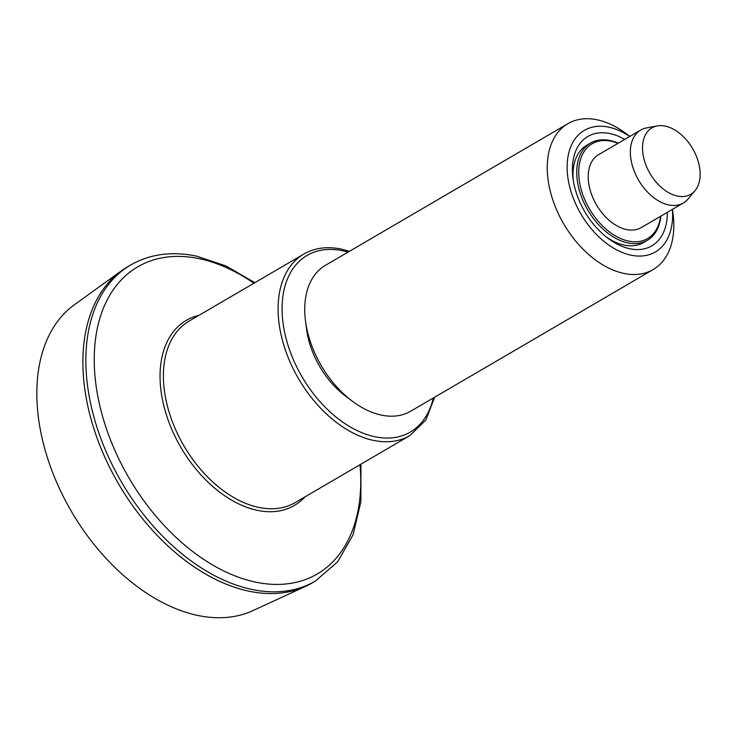 <?xml version="1.0" encoding="UTF-8"?>
<svg xmlns="http://www.w3.org/2000/svg" width="737" height="737" viewBox="0 0 737 737"><rect width="100%" height="100%" fill="white"/><g stroke="black" fill="none" stroke-linecap="round" stroke-linejoin="round"><path stroke-width="1.11" d="M567.914 123.669L325.413 265.348A84.488 54.188 59.7 0 0 305.533 321.139L306.62 329.448A70.402 45.16 59.7 0 0 345.589 396.137L352.286 401.168A84.488 54.188 59.7 0 0 410.656 411.237L653.148 269.558A84.488 54.188 -120.3 0 1 623.935 273.427A84.488 54.188 -120.3 0 1 554.279 204.066A84.488 54.188 -120.3 0 1 567.914 123.669A84.488 54.188 -120.3 0 1 597.127 119.79A84.488 54.188 -120.3 0 1 626.275 133.738L629.831 136.409M305.533 321.139A84.488 54.188 59.7 0 0 352.286 401.168M672.457 209.354L673.028 213.767A84.488 54.188 -120.3 0 1 653.148 269.558M130.652 264.998A183.043 117.413 -120.3 0 0 121.614 482.274A183.043 117.413 -120.3 0 0 315.335 581.088L312.359 582.829A183.043 117.413 -120.3 0 1 305.892 586.201L252.975 610.604A177.414 113.802 -120.3 0 1 71.489 511.561A177.414 113.802 -120.3 0 1 74.317 304.823L121.559 270.709A183.043 117.413 -120.3 0 1 127.676 266.73L130.652 264.998C149.906 254.007 171.85 251.05 196.503 256.108L225.808 265.882L254.864 282.686M672.365 209.409A70.402 45.16 -120.3 0 1 631.029 255.177A70.402 45.16 -120.3 0 1 567.122 167.824A70.402 45.16 -120.3 0 1 629.739 136.465M667.326 212.348A63.364 40.646 -120.3 0 1 629.914 248.774A63.364 40.646 -120.3 0 1 608.053 238.318A63.364 40.646 -120.3 0 1 572.981 178.299A63.364 40.646 -120.3 0 1 624.7 139.404M618.251 143.181A56.325 36.131 59.7 0 0 590.512 143.079L586.781 145.253A56.325 36.131 59.7 0 0 573.294 180.445M606.33 236.982A56.325 36.131 59.7 0 0 643.604 242.519L647.335 240.336A56.325 36.131 59.7 0 0 660.868 216.125M665.225 126.11A38.471 24.68 -120.3 0 1 695.295 153.729A38.471 24.68 -120.3 0 1 695.019 190.671A38.471 24.68 -120.3 0 1 650.025 173.536A38.471 24.68 -120.3 0 1 657.192 125.926A38.471 24.68 -120.3 0 1 665.225 126.11M695.019 190.671L688.017 199.018A42.239 27.094 -120.3 0 1 683.319 203.007A42.239 27.094 -120.3 0 1 638.611 180.206A42.239 27.094 -120.3 0 1 640.693 130.062A42.239 27.094 -120.3 0 1 646.478 127.925L657.192 125.926M683.319 203.007L641.172 227.632A42.239 27.094 -120.3 0 1 596.463 204.831A42.239 27.094 -120.3 0 1 598.545 154.687L640.693 130.062M617.984 143.337A54.916 35.229 59.7 0 0 579.061 178.603A54.916 35.229 59.7 0 0 628.569 241.091A54.916 35.229 59.7 0 0 660.601 216.282M590.512 143.079A56.325 36.131 59.7 0 0 581.419 196.678A56.325 36.131 59.7 0 0 627.86 242.915A56.325 36.131 59.7 0 0 647.335 240.336M305.892 586.201A183.043 117.413 -120.3 0 1 118.639 484.016A183.043 117.413 -120.3 0 1 121.559 270.709M433.273 398.026A102.296 65.621 -120.3 0 1 352.268 428.077A102.296 65.621 -120.3 0 1 282.234 314.469A102.296 65.621 -120.3 0 1 342.475 250.727A102.296 65.621 -120.3 0 1 348.03 252.137M359.988 464.734A177.875 114.097 -120.3 0 1 246.37 579.798A177.875 114.097 -120.3 0 1 96.335 387.45A177.875 114.097 -120.3 0 1 199.257 258.678A177.875 114.097 -120.3 0 1 253.933 283.229M304.98 496.876A107.178 68.753 -120.3 0 1 180.989 447.589A107.178 68.753 -120.3 0 1 198.935 315.362M303.819 254.081A105.115 67.426 -120.3 0 0 298.623 378.846A105.115 67.426 -120.3 0 0 409.864 435.595L295.168 502.606A105.115 67.426 -120.3 0 1 183.928 445.867A105.115 67.426 -120.3 0 1 189.114 321.092L303.819 254.081C314.653 247.862 327.108 246.195 341.185 249.06L349.449 251.308M315.335 581.088L337.592 561.898L353.032 534.85L360.9 501.667L360.918 464.19M409.864 435.595L425.793 420.145L434.692 397.197"/></g></svg>
